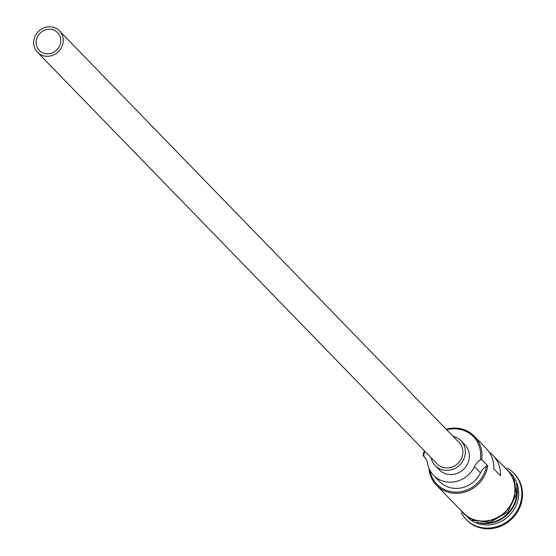 <?xml version="1.0" encoding="UTF-8"?>
<svg xmlns="http://www.w3.org/2000/svg" width="556" height="556" viewBox="0 0 556 556"><rect width="100%" height="100%" fill="white"/><g stroke="black" fill="none" stroke-linecap="round" stroke-linejoin="round"><path stroke-width="0.83" d="M446.253 429.274A30.67 28.398 135.8 0 1 474.386 436.238A30.67 28.398 135.8 0 1 481.67 459.583L480.308 459.951A29.649 27.452 -44.2 0 0 480.419 459.235A29.649 27.452 -44.2 0 0 446.753 429.781M424.742 451.152A29.649 27.452 -44.2 0 0 423.804 455.413A29.649 27.452 -44.2 0 0 423.707 456.128L423.095 455.621A30.67 28.398 135.8 0 1 424.249 450.638M36.251 40.734A12.781 11.836 -44.2 0 0 39.288 50.464A12.781 11.836 -44.2 0 0 52.035 53.022A12.781 11.836 -44.2 0 0 60.66 42.381A12.781 11.836 -44.2 0 0 57.629 32.658A12.781 11.836 -44.2 0 0 44.883 30.093A12.781 11.836 -44.2 0 0 36.251 40.734M63.099 42.548A15.339 14.199 -44.2 0 0 59.457 30.872A15.339 14.199 -44.2 0 0 44.167 27.8A15.339 14.199 -44.2 0 0 33.812 40.567A15.339 14.199 -44.2 0 0 37.454 52.243A15.339 14.199 -44.2 0 0 52.744 55.315A15.339 14.199 -44.2 0 0 63.099 42.548M37.454 52.243L437.072 463.85A15.339 14.199 -44.2 0 0 452.369 466.922A15.339 14.199 -44.2 0 0 462.717 454.155A15.339 14.199 -44.2 0 0 459.082 442.486L59.457 30.872M431.129 457.727A17.896 16.569 -44.2 0 0 435.237 465.629A17.896 16.569 -44.2 0 0 453.077 469.215A17.896 16.569 -44.2 0 0 465.157 454.322A17.896 16.569 -44.2 0 0 460.917 440.706A17.896 16.569 -44.2 0 0 453.133 436.363M435.237 465.629L439.275 469.792A17.896 16.569 -44.2 0 0 457.115 473.378A17.896 16.569 -44.2 0 0 469.195 458.478A17.896 16.569 -44.2 0 0 464.948 444.863L460.917 440.706M516.26 483.915A30.67 28.398 135.8 0 1 517.052 496.028A30.67 28.398 135.8 0 1 476.791 522.23M516.753 487.939A30.67 28.398 135.8 0 1 516.649 495.611A30.67 28.398 135.8 0 1 480.801 522.842M514.807 478.862A30.67 28.398 135.8 0 1 518.4 497.411A30.67 28.398 135.8 0 1 471.787 520.631M507.406 468.138A33.228 30.768 135.8 0 1 513.626 472.982A33.228 30.768 135.8 0 1 521.514 498.273A33.228 30.768 135.8 0 1 499.079 525.941A33.228 30.768 135.8 0 1 465.949 519.276A33.228 30.768 135.8 0 1 461.285 512.917M474.386 436.238L486.229 448.435A30.67 28.398 135.8 0 1 493.784 468.819L500.511 475.748A30.67 28.398 -44.2 0 0 492.957 455.364A30.67 28.398 -44.2 0 0 489.273 452.209M481.67 459.583L487.723 465.817A30.67 28.398 135.8 0 1 467.012 491.351A30.67 28.398 135.8 0 1 436.432 485.207A30.67 28.398 135.8 0 1 428.912 468.124M492.957 455.364L507.357 470.188A30.67 28.398 135.8 0 1 514.634 493.533A30.67 28.398 135.8 0 1 493.923 519.075A30.67 28.398 135.8 0 1 463.343 512.924L436.432 485.207M423.095 455.621L425.041 457.63M513.959 473.33A33.228 30.768 135.8 0 1 514.3 473.677A33.228 30.768 135.8 0 1 522.188 498.968A33.228 30.768 135.8 0 1 499.754 526.629A33.228 30.768 135.8 0 1 466.616 519.971A33.228 30.768 135.8 0 1 466.282 519.624M429.934 470.3A29.649 27.452 -44.2 0 0 458.061 492.025A29.649 27.452 -44.2 0 0 486.368 466.185A15.339 14.199 -44.2 0 0 480.481 472.857A25.819 23.901 -44.2 0 1 439.643 481.545L433.59 475.31A25.819 23.901 -44.2 0 0 474.428 466.623L480.481 472.857M486.368 466.185L487.723 465.817M480.308 459.951A15.339 14.199 -44.2 0 0 474.428 466.623M433.59 475.31A25.819 23.901 -44.2 0 1 427.578 463.461A15.339 14.199 -44.2 0 0 424.006 456.42A15.339 14.199 -44.2 0 0 423.707 456.128M460.778 510.29A30.927 28.634 -44.2 0 0 492.143 519.936A30.927 28.634 -44.2 0 0 514.877 493.554A30.927 28.634 -44.2 0 0 504.792 467.554M513.626 472.982L514.3 473.677M457.324 506.724L470.682 520.138L490.044 522.244L507.649 512.222L516.475 494.082L513.702 476.381L501.338 463.989M465.949 519.276L466.616 519.971"/></g></svg>
